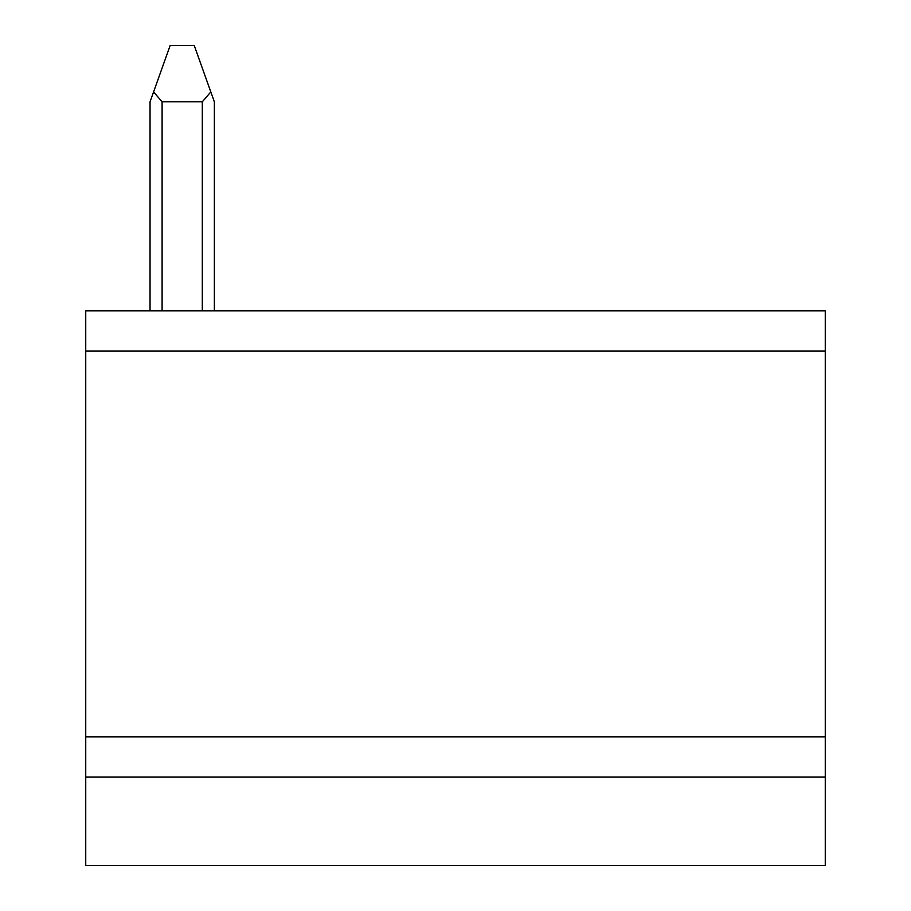 <?xml version="1.0" encoding="UTF-8"?>
<svg xmlns="http://www.w3.org/2000/svg" width="911" height="911" viewBox="0 0 911 911"><rect width="100%" height="100%" fill="white"/><g stroke="black" fill="none" stroke-linecap="round" stroke-linejoin="round"><path stroke-width="1.37" d="M825.264 865.45L85.736 865.45L85.736 310.81L825.264 310.81L825.264 865.45L825.264 777.026L85.736 777.026L85.736 865.45L825.264 865.45M85.736 736.828L85.736 777.026L825.264 777.026L825.264 736.828L85.736 736.828L825.264 736.84L825.264 351.008L85.736 351.008L85.736 736.84M85.736 310.81L85.736 351.008L825.264 351.008L825.264 310.81L85.736 310.81M150.042 101.816L153.025 93.48L150.042 101.816L153.025 93.48L150.042 101.816L153.025 93.48L150.042 101.816L153.025 93.48L150.042 101.816L153.025 93.48L150.042 101.816L150.042 310.81L150.042 101.816L153.583 91.931L150.042 101.816L150.042 310.81M214.358 101.816L210.817 91.931L214.358 101.816L214.358 310.81L214.358 101.816L211.375 93.48M210.817 91.931L202.299 101.816L202.299 310.81L202.299 101.816L162.101 101.816L162.101 310.81L162.101 101.816L153.583 91.931L170.141 45.55L153.583 91.931L162.101 101.816L202.299 101.816L210.817 91.931L194.259 45.55L210.817 91.931M194.259 45.55L170.141 45.55L194.259 45.55"/></g></svg>
